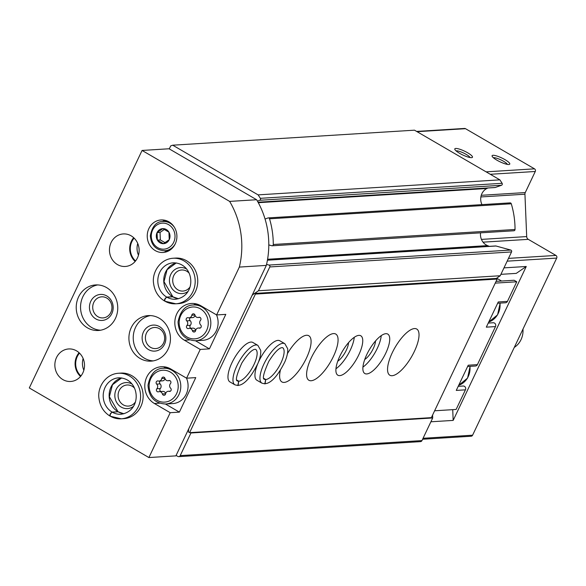 <?xml version="1.0" encoding="UTF-8"?>
<svg xmlns="http://www.w3.org/2000/svg" width="586" height="586" viewBox="0 0 586 586"><rect width="100%" height="100%" fill="white"/><g stroke="black" fill="none" stroke-linecap="round" stroke-linejoin="round"><path stroke-width="0.88" d="M500.905 274.336L516.259 273.384L526.257 266.491L453.176 420.404L430.893 421.788M416.631 131.425L464.552 128.451A1.956 1.78 86.4 0 1 465.496 128.678L534.513 168.841A1.956 1.78 86.4 0 1 535.274 171.486L525.268 192.567A3.26 2.967 86.4 0 0 524.939 194.215L526.689 236.583A3.26 2.967 86.4 0 0 528.294 239.352L555.938 255.437A1.956 1.78 86.4 0 1 556.7 258.082L472.594 435.2A1.956 1.78 86.4 0 1 471.137 436.233L422.601 439.251M526.257 266.491L503.975 267.875M496.884 160.154A9.779 2.11 25.4 0 0 509.351 164.41A9.779 2.11 25.4 0 0 501.836 157.993A9.779 2.11 25.4 0 0 492.115 156.228A9.779 2.11 25.4 0 0 496.884 160.154M459.592 153.305A9.779 2.11 25.4 0 0 472.052 157.568A9.779 2.11 25.4 0 0 464.544 151.151A9.779 2.11 25.4 0 0 454.824 149.386A9.779 2.11 25.4 0 0 459.592 153.305M169.281 148.903L170.724 145.863L172.724 145.196L414.485 130.18L499.865 179.858A81.491 74.151 86.4 0 1 502.107 183.301A1.304 1.187 86.4 0 1 501.506 185.264L495.287 187.483A1.304 1.187 86.4 0 1 494.687 187.52M172.724 145.196L258.104 194.874L499.865 179.858M258.104 194.874A81.491 74.151 86.4 0 1 260.345 198.317A1.304 1.187 86.4 0 1 259.745 200.28L257.422 201.108M487.904 187.981L486.863 188.502A11.735 10.68 86.4 0 0 481.97 204.624M265.055 219.01L268.014 217.955A1.304 1.187 86.4 0 1 269.523 218.798A81.491 74.151 86.4 0 1 273.274 244.494A1.304 1.187 86.4 0 1 271.809 245.746L268.798 244.919M509.776 202.939A1.304 1.187 86.4 0 1 511.285 203.781A81.491 74.151 86.4 0 1 515.035 229.478A1.304 1.187 86.4 0 1 513.929 230.767L272.168 245.783M267.582 259.268L487.515 245.607A11.735 10.68 86.4 0 1 480.557 232.84M487.515 245.607L489.347 246.354M267.436 260.14L495.639 245.966A1.304 1.187 86.4 0 1 495.998 246.003L510.765 250.054A1.304 1.187 86.4 0 1 511.549 251.936L500.239 275.742L496.232 278.511M266.564 264.403L269.011 265.07A1.304 1.187 86.4 0 1 269.787 266.952L258.477 290.759L500.239 275.742M258.477 290.759L254.588 293.44M253.467 294.194L252.83 293.828M432.585 415.064L432.71 417.965L421.964 440.591A1.956 1.78 86.4 0 1 420.506 441.624L178.745 456.641A1.956 1.78 86.4 0 1 177.807 456.413L176.1 455.425M190.933 432.578L190.948 432.981L432.71 417.965M190.948 432.981L180.202 455.608A1.956 1.78 86.4 0 1 178.745 456.641M453.176 420.404L452.729 409.658M470.089 157.539A8.014 1.729 25.4 0 0 463.636 153.049A8.014 1.729 25.4 0 0 456.084 150.888M507.388 164.388A8.014 1.729 25.4 0 0 500.935 159.897A8.014 1.729 25.4 0 0 493.375 157.737M522.968 329.112A19.558 17.8 86.4 0 1 514.296 347.395M488.248 323.062L493.207 322.754A2.608 2.373 86.4 0 1 495.478 326.585L477.407 364.646A2.608 2.373 86.4 0 1 475.458 366.023L467.621 366.506M458.208 386.32L463.174 386.013A2.608 2.373 86.4 0 1 465.438 389.844L456.135 409.446L434.622 410.786M496.694 278.189L501.579 281.031M496.071 281.368L514.12 280.247L516.749 281.785L507.439 301.387A2.608 2.373 86.4 0 1 505.498 302.764L497.653 303.248M138.472 255.196A15.646 14.24 86.4 0 1 137.747 243.49M83.857 370.213A15.646 14.24 86.4 0 1 83.131 358.5M142.076 150.448L169.054 148.771L256.617 199.731A81.491 74.151 86.4 0 1 266.33 265.399L175.888 455.871L148.903 457.549L29.3 387.954L142.076 150.448L229.639 201.401A81.491 74.151 86.4 0 1 239.352 267.077L216.622 314.938L225.8 314.367L209.414 348.868L200.244 349.439L186.59 378.19L195.761 377.618L179.375 412.126L170.204 412.698L148.903 457.549M266.33 265.399L239.352 267.077M168.9 221.838A16.298 14.833 86.4 0 1 176.598 239.718A16.298 14.833 86.4 0 1 163.084 252.485A16.298 14.833 86.4 0 1 147.269 237.14A16.298 14.833 86.4 0 1 161.062 219.955A16.298 14.833 86.4 0 1 168.9 221.838M173.009 258.25L175.573 258.089A22.817 20.759 86.4 0 1 186.546 260.733A22.817 20.759 86.4 0 1 197.321 285.763A22.817 20.759 86.4 0 1 178.4 303.636L175.837 303.79A22.817 20.759 -93.6 0 0 195.145 279.734A22.817 20.759 -93.6 0 0 173.009 258.25C159.634 259.188 151.759 273.01 153.605 283.543C154.645 291.249 158.279 297.073 164.505 301.006M159.238 318.242A22.817 20.759 86.4 0 1 170.021 343.271A22.817 20.759 86.4 0 1 151.093 361.137A22.817 20.759 86.4 0 1 128.957 339.653A22.817 20.759 86.4 0 1 148.265 315.598A22.817 20.759 86.4 0 1 159.238 318.242M118.401 373.26L120.958 373.099A22.817 20.759 86.4 0 1 131.931 375.743A22.817 20.759 86.4 0 1 142.713 400.78A22.817 20.759 86.4 0 1 123.793 418.646L121.229 418.807A22.817 20.759 -93.6 0 0 140.537 394.744A22.817 20.759 -93.6 0 0 118.401 373.26C105.026 374.198 97.144 388.027 98.99 398.553C100.038 406.266 103.671 412.083 109.89 416.016M106.549 287.58A22.817 20.759 86.4 0 1 117.325 312.609A22.817 20.759 86.4 0 1 98.404 330.482A22.817 20.759 86.4 0 1 76.268 308.99A22.817 20.759 86.4 0 1 95.577 284.935A22.817 20.759 86.4 0 1 106.549 287.58M131.125 235.821A16.298 14.833 86.4 0 1 138.823 253.701A16.298 14.833 86.4 0 1 125.309 266.469A16.298 14.833 86.4 0 1 109.494 251.123A16.298 14.833 86.4 0 1 123.287 233.931A16.298 14.833 86.4 0 1 131.125 235.821M76.51 350.838A16.298 14.833 86.4 0 1 84.208 368.719A16.298 14.833 86.4 0 1 70.694 381.479A16.298 14.833 86.4 0 1 54.886 366.133A16.298 14.833 86.4 0 1 68.679 348.948A16.298 14.833 86.4 0 1 76.51 350.838M200.244 349.439L184.436 340.239A19.558 17.8 86.4 0 1 175.192 318.784A19.558 17.8 86.4 0 1 191.417 303.467A19.558 17.8 86.4 0 1 200.815 305.738L216.622 314.938M170.204 412.698L154.396 403.498A19.558 17.8 86.4 0 1 145.16 382.043A19.558 17.8 86.4 0 1 161.377 366.726A19.558 17.8 86.4 0 1 170.782 368.997L186.59 378.19M256.617 199.731L229.639 201.401M80.538 376.454A16.298 14.833 86.4 0 1 79.066 352.713M80.941 375.978A15.646 14.24 86.4 0 1 79.52 353.138M135.154 261.444A16.298 14.833 86.4 0 1 133.681 237.696M135.549 260.96A15.646 14.24 86.4 0 1 134.135 238.128M100.558 330.218A22.817 20.759 86.4 0 1 80.59 308.727A22.817 20.759 86.4 0 1 97.745 284.921M106.769 295.937A13.039 11.867 86.4 0 1 107.707 318.498A13.039 11.867 86.4 0 1 89.453 307.877A13.039 11.867 86.4 0 1 106.769 295.937M106.762 298.054A10.57 9.618 86.4 0 1 111.75 309.642A10.57 9.618 86.4 0 1 102.99 317.92A10.57 9.618 86.4 0 1 92.734 307.972A10.57 9.618 86.4 0 1 101.678 296.831A10.57 9.618 86.4 0 1 106.762 298.054M133.418 406.428A13.039 11.867 86.4 0 1 118.174 404.567A13.039 11.867 86.4 0 1 117.127 387.764A13.039 11.867 86.4 0 1 132.026 384.035M135.388 402.018A10.57 9.618 86.4 0 1 128.371 406.091A10.57 9.618 86.4 0 1 118.116 396.136A10.57 9.618 86.4 0 1 127.059 384.995A10.57 9.618 86.4 0 1 132.143 386.218A10.57 9.618 86.4 0 1 134.524 388.166M153.246 360.881A22.817 20.759 86.4 0 1 133.278 339.389A22.817 20.759 86.4 0 1 150.434 315.583M159.458 326.6A13.039 11.867 86.4 0 1 160.396 349.161A13.039 11.867 86.4 0 1 142.142 338.54A13.039 11.867 86.4 0 1 159.458 326.6M159.451 328.717A10.57 9.618 86.4 0 1 164.439 340.305A10.57 9.618 86.4 0 1 155.678 348.582A10.57 9.618 86.4 0 1 145.423 338.635A10.57 9.618 86.4 0 1 154.367 327.486A10.57 9.618 86.4 0 1 159.451 328.717M188.033 291.418A13.039 11.867 86.4 0 1 172.782 289.557A13.039 11.867 86.4 0 1 171.742 272.754A13.039 11.867 86.4 0 1 186.641 269.018M189.996 287.001A10.57 9.618 86.4 0 1 182.986 291.074A10.57 9.618 86.4 0 1 172.731 281.126A10.57 9.618 86.4 0 1 181.675 269.985A10.57 9.618 86.4 0 1 186.751 271.208A10.57 9.618 86.4 0 1 189.139 273.157M179.375 412.126L165.464 404.025M163.553 368.22A19.558 17.8 86.4 0 1 166.006 367.1M186.487 378.131A17.924 16.313 86.4 0 1 172.877 403.571L165.589 404.018C154.667 403.336 148.807 397.059 147.994 385.207C150.272 374.08 155.393 368.426 163.369 368.235A17.924 16.313 86.4 0 1 171.984 370.315A17.924 16.313 86.4 0 1 180.459 389.983A17.924 16.313 86.4 0 1 165.589 404.018M209.414 348.868L195.497 340.774M193.592 304.969A19.558 17.8 86.4 0 1 196.039 303.848M216.52 314.872A17.924 16.313 86.4 0 1 202.91 340.312L195.629 340.766C184.707 340.078 178.84 333.808 178.034 321.948C180.305 310.822 185.432 305.167 193.402 304.976A17.924 16.313 86.4 0 1 202.024 307.057A17.924 16.313 86.4 0 1 210.491 326.724A17.924 16.313 86.4 0 1 195.629 340.766M165.604 393.836A1.824 1.663 86.4 0 1 162.373 393.953A3.194 2.908 86.4 0 0 158.616 391.77A1.824 1.663 86.4 0 1 156.872 388.752A3.194 2.908 86.4 0 0 156.682 384.116A1.824 1.663 86.4 0 1 158.169 380.981A3.194 2.908 86.4 0 0 161.736 378.519A1.824 1.663 86.4 0 1 164.966 378.402A3.194 2.908 86.4 0 0 168.717 380.585A1.824 1.663 86.4 0 1 170.46 383.603A3.194 2.908 86.4 0 0 170.651 388.247A1.824 1.663 86.4 0 1 169.164 391.375A3.194 2.908 86.4 0 0 165.604 393.836M195.636 330.577A1.824 1.663 86.4 0 1 192.406 330.694A3.194 2.908 86.4 0 0 188.655 328.512A1.824 1.663 86.4 0 1 186.912 325.501A3.194 2.908 86.4 0 0 186.722 320.857A1.824 1.663 86.4 0 1 188.209 317.722A3.194 2.908 86.4 0 0 191.769 315.268A1.824 1.663 86.4 0 1 194.999 315.143A3.194 2.908 86.4 0 0 198.757 317.334A1.824 1.663 86.4 0 1 200.5 320.344A3.194 2.908 86.4 0 0 200.69 324.988A1.824 1.663 86.4 0 1 199.203 328.123A3.194 2.908 86.4 0 0 195.636 330.577M159.377 391.609L162.805 391.397A3.194 2.908 86.4 0 1 165.699 393.426M165.062 378.724A3.194 2.908 86.4 0 1 162.505 380.863L159.077 381.083M160.879 391.514A1.824 1.663 86.4 0 1 160.3 388.54A3.194 2.908 86.4 0 0 160.11 383.903A1.824 1.663 86.4 0 1 160.264 381.003M189.417 328.35L192.845 328.138A3.194 2.908 86.4 0 1 195.739 330.167M195.101 315.466A3.194 2.908 86.4 0 1 192.538 317.612L189.11 317.824M190.919 328.255A1.824 1.663 86.4 0 1 190.34 325.289A3.194 2.908 86.4 0 0 190.15 320.645A1.824 1.663 86.4 0 1 190.304 317.751M166.959 251.665A16.298 14.833 86.4 0 1 164.344 250.764M162.527 221.501A16.298 14.833 86.4 0 1 165.01 220.285M166.307 229.507A7.53 6.849 86.4 0 1 168.211 241.293A7.53 6.849 86.4 0 1 157.378 240.135A7.53 6.849 86.4 0 1 158.088 231.009A7.53 6.849 86.4 0 1 166.307 229.507M162.842 228.628L157.07 232.613L157.378 240.128L163.465 243.673L169.237 239.689L168.929 232.173L162.842 228.628M164.358 229.448L160.037 232.43L160.352 239.945L165.018 242.663M160.352 239.945L157.378 240.128M160.037 232.43L157.07 232.613M252.126 295.307L254.353 293.454L255.408 294.069L189.6 432.658L188.546 432.05L188.663 428.967M255.408 294.069L497.17 279.053L496.115 278.438L254.353 293.454M392.224 352.823A26.729 9.471 -59.8 0 1 416.727 329.032A26.729 9.471 -59.8 0 1 411.475 356.903A26.729 9.471 -59.8 0 1 389.844 375.238A26.729 9.471 -59.8 0 1 392.224 352.823M366.858 354.398A22.817 8.087 -59.8 0 1 387.778 334.093A22.817 8.087 -59.8 0 1 383.288 357.878A22.817 8.087 -59.8 0 1 364.829 373.531A22.817 8.087 -59.8 0 1 366.858 354.398M339.88 356.076A22.817 8.087 -59.8 0 1 360.793 335.771A22.817 8.087 -59.8 0 1 356.31 359.555A22.817 8.087 -59.8 0 1 337.844 375.208A22.817 8.087 -59.8 0 1 339.88 356.076M311.276 357.856A26.729 9.471 -59.8 0 1 335.778 334.064A26.729 9.471 -59.8 0 1 330.526 361.928A26.729 9.471 -59.8 0 1 308.895 380.27A26.729 9.471 -59.8 0 1 311.276 357.856M287.411 353.666A26.729 9.471 -59.8 0 1 308.8 335.741A26.729 9.471 -59.8 0 1 303.541 363.606A26.729 9.471 -59.8 0 1 281.91 381.94A26.729 9.471 -59.8 0 1 280.379 370.301M258.353 362.36A22.817 8.087 -59.8 0 1 258.931 361.101A22.817 8.087 -59.8 0 1 279.852 340.796L284.855 343.711A22.817 8.087 120.2 0 0 266.388 359.365A22.817 8.087 120.2 0 0 261.905 383.149L264.806 383.83M261.905 383.149L256.895 380.241A22.817 8.087 -59.8 0 1 257.474 364.433M234.92 384.826L229.917 381.911A22.817 8.087 -59.8 0 1 231.946 362.778A22.817 8.087 -59.8 0 1 252.866 342.473L257.877 345.381A22.817 8.087 120.2 0 0 239.41 361.042A22.817 8.087 120.2 0 0 234.92 384.826L237.821 385.5M497.17 279.053L431.362 417.642L189.6 432.658M516.749 281.785L495.236 283.119M507.439 301.387L498.268 301.958L486.307 327.156L495.478 326.585M477.407 364.646L468.229 365.217L456.267 390.415L465.438 389.844M354.259 337.309A22.817 8.087 -59.8 0 1 335.954 368.762M348.553 342.62A13.039 4.622 -59.8 0 1 337.756 361.181M381.237 335.632A22.817 8.087 -59.8 0 1 362.932 367.092M375.538 340.942A13.039 4.622 -59.8 0 1 364.734 359.504M236.781 380.08L238.722 381.208L237.821 385.471M236.766 380.036L238.78 381.208L238.055 385.449M263.766 378.402L265.707 379.53L264.799 383.793M263.751 378.358L265.758 379.53L265.04 383.771M123.895 413.767L118.152 411.797L112.219 412.163C110.417 413.606 109.824 414.969 110.439 416.265A22.817 20.759 -93.6 0 0 121.229 418.807L110.439 416.265M121.646 377.926A18.254 16.613 -93.6 0 0 109.245 393.338A18.254 16.613 -93.6 0 0 118.05 411.738L109.377 396.678L112.475 384.746L121.668 377.933M118.05 411.738L112.116 412.105C110.227 413.496 109.545 414.815 110.073 416.053M172.958 296.831L166.834 297.153C165.025 298.589 164.432 299.959 165.047 301.255A22.817 20.759 -93.6 0 0 175.837 303.79L165.047 301.255M172.855 296.765L163.985 281.661L167.083 269.736L176.283 262.916A18.254 16.613 -93.6 0 0 163.853 278.321A18.254 16.613 -93.6 0 0 172.665 296.721L172.848 296.772M172.665 296.721L166.724 297.087C164.834 298.486 164.153 299.798 164.688 301.043M472.594 435.2L423.063 438.277M556.7 258.082L507.168 261.158M465.496 128.678L417.078 131.682M534.513 168.841L486.102 171.852M535.274 171.486L490.277 174.284M525.268 192.567L481.26 195.299M524.939 194.215L480.872 196.947M526.689 236.583L481.428 239.396M528.294 239.352L483.032 242.157M555.938 255.437L508.487 258.382M260.345 198.317L502.107 183.301M259.745 200.28L501.506 185.264M258.038 202.214L495.287 187.483M258.301 202.697L486.863 188.502M269.523 218.798L511.285 203.781M273.274 244.494L515.035 229.478M267.421 260.199L495.998 246.003M269.011 265.07L510.765 250.054M269.787 266.952L511.549 251.936M180.202 455.608L421.964 440.591M159.553 403.175L154.396 403.498M189.586 339.924L184.436 340.239M170.358 372.088A15.969 14.533 86.4 0 1 171.5 399.725A15.969 14.533 86.4 0 1 149.144 386.716A15.969 14.533 86.4 0 1 170.358 372.088M200.397 308.829A15.969 14.533 86.4 0 1 201.54 336.474A15.969 14.533 86.4 0 1 179.184 323.457A15.969 14.533 86.4 0 1 200.397 308.829M165.618 393.755L162.373 393.953M170.189 391.316L169.164 391.375M169.596 380.534L168.717 380.585M164.944 378.322L161.736 378.519M160.11 383.903L156.682 384.116M160.3 388.54L156.872 388.752M195.658 330.497L192.406 330.694M200.222 328.057L199.203 328.123M199.636 317.275L198.757 317.334M194.977 315.07L191.769 315.268M190.15 320.645L186.722 320.857M190.34 325.289L186.912 325.501M175.331 243.703A14.665 13.346 86.4 0 1 164.739 250.749C156.008 250.259 151.203 245.27 150.331 235.784C152.155 226.299 156.352 221.53 162.915 221.471A14.665 13.346 86.4 0 1 169.969 223.171A14.665 13.346 86.4 0 1 174.306 227.156M168.614 224.65A13.039 11.867 86.4 0 1 169.552 247.211A13.039 11.867 86.4 0 1 151.298 236.59A13.039 11.867 86.4 0 1 168.614 224.65M499.983 303.109A17.924 16.313 86.4 0 1 488.731 322.036L497.587 314.836L500.158 303.094M469.943 366.36A17.924 16.313 86.4 0 1 458.699 385.295L467.555 378.095L470.118 366.353M238.78 381.208A18.254 6.468 120.2 0 0 253.027 366.477A18.254 6.468 120.2 0 0 255.577 349.329L254.617 349.359C251.416 350.106 247.153 354.655 241.842 363.012C232.034 384.848 238.81 380.124 237.22 380.885A18.254 6.468 120.2 0 0 238.722 381.208M265.758 379.53A18.254 6.468 120.2 0 0 280.013 364.8A18.254 6.468 120.2 0 0 282.562 347.652L281.602 347.681C278.401 348.428 274.138 352.977 268.82 361.335C259.012 383.171 265.795 378.446 264.198 379.208A18.254 6.468 120.2 0 0 265.707 379.53M118.152 411.797A18.254 16.613 -93.6 0 0 123.873 413.767M112.219 412.163A18.254 16.613 -93.6 0 0 120.943 414.251C142.889 411.269 140.296 377.875 118.68 377.816A18.254 16.613 -93.6 0 0 103.554 392.078A18.254 16.613 -93.6 0 0 112.116 412.105M172.767 296.787A18.254 16.613 -93.6 0 0 178.488 298.757M166.834 297.153A18.254 16.613 -93.6 0 0 175.558 299.241C197.497 296.26 194.904 262.865 173.295 262.799A18.254 16.613 -93.6 0 0 158.161 277.068A18.254 16.613 -93.6 0 0 166.724 297.087M258.06 202.258L494.987 187.542M268.315 217.897L510.076 202.881M163.369 368.235L168.578 367.913M193.402 304.976L198.61 304.654M170.497 391.14L168.263 391.28M169.881 380.629L167.955 380.753M200.537 327.882L198.295 328.021M199.921 317.37L197.995 317.495M164.739 250.749L169.435 250.456M162.915 221.471L167.618 221.178M257.877 345.381L260.689 350.369C261.019 353.863 260.111 358.171 257.965 363.298C251.899 375.567 246.069 382.761 240.48 384.885L238.062 385.485M284.855 343.711L287.675 348.692C288.004 352.186 287.096 356.493 284.95 361.621C278.877 373.89 273.047 381.083 267.458 383.207L265.04 383.815M172.965 296.831L178.503 298.75"/></g></svg>
